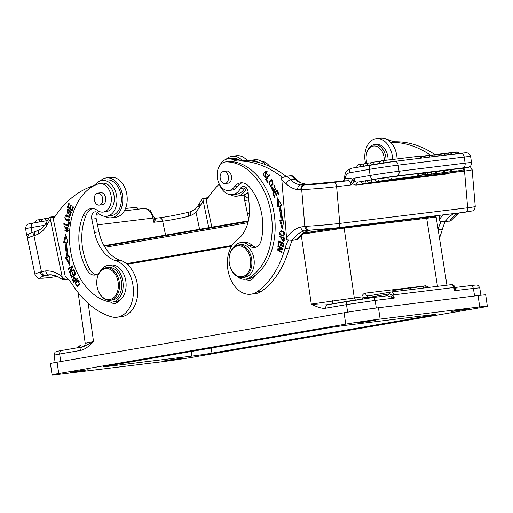 <?xml version="1.0" encoding="UTF-8"?>
<svg xmlns="http://www.w3.org/2000/svg" width="513" height="513" viewBox="0 0 513 513"><rect width="100%" height="100%" fill="white"/><g stroke="black" fill="none" stroke-linecap="round" stroke-linejoin="round"><path stroke-width="0.77" d="M410.65 288.075L423.11 286.318L423.366 288.062M392.92 291.788L392.746 290.614L410.618 287.844L410.868 289.589M68.191 279.213L62.342 279.63L62.618 278.431L66.889 277.905M155.183 218.288L155.721 219.423L154.278 218.031L154.092 217.14M154.208 217.589L155.247 218.288L159.293 217.794A4.303 2.969 83 0 1 162.679 221.193L153.836 222.27L152.964 218.076A4.303 0.378 -11.8 0 1 154.278 218.031L153.836 222.27L155.721 219.423M191.875 211.221C190.599 211.465 190.31 212.844 191.009 215.364L188.47 216.262C188.053 213.729 188.322 212.331 189.291 212.068L191.516 211.273M207.541 198.473L203.007 199.031L202.385 198.531L197.293 206.886L200.038 206.188A122.953 84.767 83 0 1 203.174 200.833L208.759 227.676M195.972 208.451L195.94 211.792A32.787 22.604 -97 0 0 200.038 206.188L199.41 203.77M248.696 198.672A20.084 13.845 83 0 1 244.329 194.799M248.638 160.729A20.084 13.845 83 0 1 248.863 160.659A20.084 13.845 83 0 1 250.504 160.312A20.084 13.845 83 0 1 257.943 162.307M265.587 164.686A20.084 13.845 -97 0 0 254.923 159.774L250.504 160.312M246.593 188.04A20.084 13.845 83 0 1 237.064 196.146L241.488 195.607A20.084 13.845 -97 0 0 248.125 191.997M247.253 160.62A20.084 13.845 -97 0 0 237.352 155.676A20.084 13.845 -97 0 0 236.615 155.734L232.197 156.279A20.084 13.845 83 0 1 232.934 156.215A20.084 13.845 83 0 1 242.213 160.479A20.494 14.127 -97 0 1 237.756 159.293A18.032 12.434 83 0 0 232.44 158.312L228.022 158.85A18.032 12.434 83 0 1 228.689 158.793A18.032 12.434 83 0 1 233.338 159.838A20.494 14.127 -97 0 0 238.276 161.031A122.953 84.767 83 0 1 282.464 177.492M237.064 196.146A20.084 13.845 83 0 1 236.326 196.203A20.084 13.845 83 0 1 230.446 194.664M226.124 159.306A20.084 13.845 83 0 1 232.197 156.279M227.233 183.205A6.15 4.239 -97 0 0 228.009 183.212A6.15 4.239 -97 0 0 231.504 176.921A6.15 4.239 -97 0 0 226.515 171.009A6.15 4.239 -97 0 0 225.765 171.201M222.244 171.983A6.047 4.168 83 0 1 223.585 171.47A6.047 4.168 83 0 1 228.272 175.959A6.047 4.168 83 0 1 226.387 182.961A6.047 4.168 83 0 1 225.053 183.474A6.047 4.168 83 0 1 220.366 178.986A6.047 4.168 83 0 1 222.244 171.983M233.332 247.625A18.442 12.716 83 0 1 240.764 242.598A18.442 12.716 83 0 1 249.068 245.586A12.293 8.477 -97 0 0 254.602 247.574A12.293 8.477 -97 0 0 261.245 240.174A46.721 32.21 -97 0 0 262.566 220.507A46.721 32.21 -97 0 0 249.318 186.803A16.397 11.305 -97 0 0 240.668 182.859A16.397 11.305 -97 0 0 234.358 186.905A14.345 9.888 83 0 1 228.836 190.445A14.345 9.888 83 0 1 217.198 176.645A14.345 9.888 83 0 1 225.354 161.967A14.345 9.888 83 0 1 226.079 161.916A60.245 41.534 83 0 1 271.896 220.096A60.245 41.534 83 0 1 248.587 278.104A18.442 12.716 83 0 1 245.24 279.213A18.442 12.716 83 0 1 236.814 276.122M256.058 247.208A12.293 8.477 83 0 1 252.011 245.227A18.442 12.716 -97 0 0 243.707 242.239L240.764 242.598M245.24 279.213L248.183 278.854A18.442 12.716 -97 0 0 251.53 277.745A60.245 41.534 -97 0 0 254.775 275.667A60.245 41.534 -97 0 0 273.025 207.938A60.245 41.534 -97 0 0 229.029 161.557A14.345 9.888 -97 0 0 228.298 161.608L225.354 161.967M245.842 279.136A10.247 7.067 -97 0 0 249.363 280.258A10.247 7.067 -97 0 0 249.741 280.226A10.247 7.067 -97 0 0 254.775 275.667M251.889 279.438A10.247 7.067 83 0 1 250.023 278.424M228.836 190.445L231.78 190.086A14.345 9.888 -97 0 0 237.301 186.546A16.397 11.305 83 0 1 242.162 182.82M275.494 185.956L274.365 186.033L275.417 189.541L274.308 185.238L273.596 189.47M273.455 191.4L272.621 190.695M274.141 186.116L274.75 185.296M273.82 190.605L274.192 190.381M271.23 187.752L272.198 187.437L271.852 186.809L271.23 187.752L273.012 191.554L274.365 186.033M275.93 188.778L275.064 188.887M274.5 189.361L273.615 189.47L272.377 190.535L272.935 190.708M272.384 190.515L272.198 187.425M266.478 179.281L269.569 175.234M267.446 182.333L267.882 181.782L266.382 179.409L269.614 175.311L269.21 174.676L265.548 179.313L267.446 182.333M266.433 179.21L265.548 179.313M271.351 185.424L273.051 184.385M272.813 180.57L271.512 180.518C273.455 182.404 273.102 184.077 270.466 185.533C268.511 183.583 268.857 181.91 271.512 180.518L272.397 180.409M271.582 185.417L270.466 185.533M271.23 186.238L270.005 185.385M269.78 181.538L271.582 179.71M268.761 181.961L270.787 186.36L273.179 184.077L271.146 179.697L268.761 181.961L269.543 181.865M282.727 249.196L278.27 249.722L282.727 249.196L282.887 248.491L277.988 245.682L277.841 246.343L281.688 248.549L282.573 248.446L278.751 246.125M282.092 252.043L277.956 249.671L278.117 248.965M277.841 246.343L278.726 246.234M281.688 248.549L277.232 249.074L277.071 249.78L281.97 252.588L282.118 251.928L278.27 249.722M277.956 249.671L277.071 249.78M281.772 242.989L280.124 241.873L279.239 241.982L280.944 242.752L280.464 245.714L281.053 245.977L281.528 243.021L283.061 243.713L282.554 246.875L283.144 247.138L283.766 243.277L278.764 241.007L278.123 244.996L278.764 244.919M283.727 243.508L281.528 243.021M279.482 241.95L279.572 241.373M278.123 244.996L278.713 245.265L279.239 241.982M281.829 242.643L280.944 242.752M281.105 245.631L280.464 245.714M283.708 243.637L283.061 243.713M283.195 246.791L282.554 246.875M273.775 193.279L273.641 192.926L277.36 190.381M274.365 197.261L274.891 196.902L273.57 193.427L275.083 192.388L276.276 195.524L276.796 195.164L275.603 192.029L276.969 191.099L278.245 194.44L278.764 194.081L277.212 189.99L272.756 193.035L274.365 197.261M275.712 192.311L275.083 192.388M277.604 191.022L276.969 191.099M273.641 192.926L272.756 193.035M281.97 220.148A69.056 47.613 -97 0 0 279.752 206.13L278.867 206.239A69.056 47.613 83 0 1 281.086 220.257L281.97 220.148M282.56 227.054L280.624 220.276M278.444 206.393L278.181 199.313M281.086 220.257L279.72 220.321L282.163 228.862L284.093 220.115L282.496 220.186A71.108 49.024 -97 0 0 280.213 205.758L281.733 205.213L277.238 197.742L277.565 206.701L278.867 206.239M284.337 238.244L281.887 237.814L283.702 238.436L284.587 238.327M283.695 238.436L283.445 240.494L282.945 240.879L284.048 240.706M281.887 237.814C281.611 240.45 282.131 241.341 283.433 240.494L284.33 240.392M282.144 237.782L280.143 236.467M283.535 241.527L282.387 240.777M284.035 240.802L284.369 237.917L279.303 236.179L279.226 236.903L282.169 237.5L281.291 237.609L283.138 241.661L284.022 240.796M279.226 236.903L280.111 236.794M282.836 235.416L280.464 234.473L281.246 231.491L283.689 232.479L282.836 235.416L284.503 234.973M283.913 231.786L281.246 231.491M283.362 236.083L281.079 235.012M280.489 231.831L281.643 230.728M281.182 230.747L280.823 230.818C278.501 233.453 279.329 235.21 283.311 236.095C285.658 233.434 284.83 231.671 280.823 230.818L281.573 230.728M282.939 236.172L283.311 236.095M267.279 171.74L266.266 171.778M265.644 177.607L264.625 176.793M264.593 172.663L266.151 170.925M267.767 174.491L267.074 174.58L267.606 175.01L265.715 170.906L263.195 174.273L265.195 177.742L266.285 177.158L265.965 176.395L264.984 176.882L265.83 171.72L267.074 174.58M265.997 176.761L264.984 176.882M288.3 240.18A40.982 28.253 -97 0 0 284.959 248.619A94.264 64.984 83 0 1 257.564 291.487A28.69 19.776 83 0 1 250.786 294.218A28.69 19.776 83 0 1 249.728 294.308A28.69 19.776 83 0 1 228.452 272.531A28.69 19.776 83 0 1 237.044 240.001A36.885 25.432 -97 0 0 249.299 205.777L248.151 192.247A6.15 4.239 -97 0 0 243.162 186.334A6.15 4.239 -97 0 0 240.424 188.451A18.032 12.434 83 0 1 232.395 194.651A18.032 12.434 83 0 1 231.735 194.703A18.032 12.434 83 0 1 219.211 183.891M219.602 165.84A18.032 12.434 83 0 1 228.022 158.85M250.786 294.218L255.205 293.68A28.69 19.776 -97 0 0 261.983 290.948A94.264 64.984 -97 0 0 289.377 248.08A40.982 28.253 83 0 1 292.32 240.411M286.575 238.205L286.838 239.84L292.25 240.417L297.816 239.443L304.94 232.171L310.038 230.17L304.504 230.863C302.689 231.036 301.394 229.753 300.624 227.015A40.982 28.253 -97 0 0 286.575 238.205L281.656 177.857L286.69 176.228L291.115 175.69A127.256 87.729 83 0 1 295.122 179.313L296.552 179.736M434.056 173.856L436.884 173.509L434.043 173.792M436.884 173.509L436.601 171.56L435.415 171.708M433.094 174.016L424.873 175.036M459.475 170.617L461.399 170.367M454.928 171.38L461.777 170.342M455.121 171.323L457.493 170.912M457.519 171.073L459.501 170.765M460.321 170.502L453.434 171.489M455.826 169.143L462.95 168.193L463.233 170.136L462.726 170.258M432.536 173.901L431.786 173.99C434.716 173.638 434.966 173.631 432.542 173.984L434.261 173.702M429.355 174.426L431.728 174.151L429.362 174.523M428.9 172.432L431.176 172.041L431.459 173.984L424.879 175.119M431.176 172.041L433.889 171.708L434.171 173.657L431.459 173.984M432.837 173.971L435.678 173.503L435.396 171.554L433.889 171.708M454.589 171.22L454.191 171.252M446.49 172.342L453.479 171.336M451.402 171.631L446.445 172.349M448.49 172.022L447.932 172.233M455.332 171.169L456.102 171.002L455.82 169.059L451.331 169.617M450.735 171.624L441.847 173.048L450.735 171.624L450.446 169.681L451.325 169.572L451.607 171.515M444.296 170.669L450.446 169.681M423.706 175.177L429.182 174.356L423.706 175.177M425.636 174.786L425.354 172.843L424.046 172.996L424.334 174.946M424.046 172.996L423.52 173.176L423.809 175.125M425.905 174.811L425.623 172.862L424.905 172.971M429.182 174.356L428.894 172.406L427.643 172.56L427.925 174.503M427.643 172.56L425.623 172.862M423.52 173.176L422.09 173.394M417.306 175.997L420.147 175.651L417.191 176.062M417.383 175.953L422.334 175.1L422.052 173.157L420.949 173.291L421.231 175.234L422.334 175.1M421.231 175.234L417.505 175.876M418.691 173.676L420.949 173.291M362.608 181.313L365.339 180.935A2.661 1.834 83 0 1 363.826 183.686A2.661 2.661 0 0 1 360.902 181.628L362.608 181.313M365.333 180.935L367.353 180.685M371.745 179.839A2.661 1.834 83 0 1 370.232 182.583A2.661 2.661 0 0 1 367.314 180.525L374.637 179.473M379.03 178.62A2.661 1.834 83 0 1 377.517 181.371A2.661 2.661 0 0 1 374.593 179.313L387.604 177.569M391.99 176.716A2.661 1.834 83 0 1 390.483 179.467A2.661 2.661 0 0 1 387.559 177.408L418.57 173.516M439.166 173.234L442.899 172.644L439.166 173.234M440.789 173.08L434.075 173.997L440.789 173.08M444.547 172.387L444.258 170.438L443.136 170.579L443.424 172.522M436.608 171.605L443.136 170.579M439.166 215.364L439.776 221.148L445.194 221.731A36.68 25.291 83 0 1 452.581 214.325L450.844 213.934M452.581 214.325L453.87 213.562M421.923 158.062L421.718 156.677L430.856 155.279L431.125 157.106M429.548 155.439L429.791 157.1M436.14 156.324L435.896 154.663L430.875 155.413M435.075 156.619L434.812 154.798M445.874 153.496L446.958 153.31L447.201 154.971M448.324 154.83L448.086 153.175L446.958 153.31M446.105 155.106L445.868 153.445L439.109 154.355M439.34 155.933L439.102 154.272L435.935 154.9M437.903 154.419L438.147 156.074M444.585 153.605L444.829 155.259M442.135 155.586L441.905 154.015M457 153.772L456.762 152.117L451.151 152.912M448.099 153.272L450.055 152.932L450.299 154.593M451.376 154.458L451.139 152.803L450.055 152.932M455.845 153.913L455.602 152.258M343.96 180.711L345.018 178.338L343.017 180.999M343.633 180.954L347.596 180.781L333.303 182.525A20.494 0.795 175.1 0 1 304.433 184.949L308.602 184.282A28.69 1.109 -4.9 0 0 339.382 181.455L343.633 180.954L345.018 178.338M339.382 181.455A4.303 2.969 -97 0 0 339.221 181.467L308.736 184.276M308.166 230.273L309.397 230.19C307.672 230.106 306.594 228.798 306.171 226.271L300.624 227.015M304.433 184.949A4.303 3.11 87.5 0 0 301.702 189.611L304.825 226.355C305.286 228.926 306.473 230.222 308.371 230.254L308.268 230.266M292.25 240.417A36.68 25.291 83 0 1 304.504 230.863L306.947 230.408M309.846 230.196L304.921 232.152M365.557 163.442A20.084 13.845 83 0 1 376.298 138.664A20.084 13.845 83 0 1 377.036 138.606A20.084 13.845 83 0 1 392.676 159.485M430.497 155.183A122.953 84.767 83 0 0 391.214 142.338A20.494 14.127 -97 0 1 390.739 142.332A20.084 13.845 -97 0 0 381.46 138.068A20.084 13.845 -97 0 0 380.717 138.125L376.298 138.664M434.921 154.644A122.953 84.767 -97 0 0 395.638 141.8A20.494 14.127 83 0 1 390.701 140.607A18.032 12.434 -97 0 0 387.341 139.607M439.474 238.051A94.264 64.984 -97 0 0 442.321 229.388A40.982 28.253 83 0 1 445.265 221.719M441.244 221.494A40.982 28.253 -97 0 0 438.089 229.279M390.739 142.332A20.084 13.845 83 0 1 397.094 158.947M366.885 163.275A13.114 9.042 83 0 1 366.167 156.08A13.114 9.042 83 0 1 366.417 154.4A13.114 9.042 83 0 1 376.529 146.34A13.114 9.042 83 0 1 384.308 160.505M366.167 156.08L366.205 155.696A14.345 9.888 83 0 1 366.474 153.855A14.345 9.888 -97 0 1 374.343 144.685A14.345 9.888 -97 0 1 386.052 160.293M388.11 160.043A14.345 9.888 -97 0 0 376.401 144.435L374.343 144.685M445.194 221.731L450.76 220.757L458.763 212.966M394.856 161.371L460.661 153.329A4.303 2.969 83 0 1 460.764 153.31A4.303 2.969 83 0 1 464.214 157.081L398.203 165.148A4.303 2.969 83 0 0 394.754 161.377A4.303 2.969 83 0 0 394.657 161.396A16.397 0.398 171.7 0 0 371.72 164.75A4.303 3.116 80.2 0 0 371.611 164.769A4.303 3.116 80.2 0 0 369.251 169.386L370.136 175.472A4.303 3.116 80.2 0 0 373.849 179.351L357.42 182.179C355.573 182.186 354.477 180.871 354.137 178.223L354.316 181.852L350.93 184.93L350.834 182.179L352.239 183.673L355.855 185.103L357.42 182.179L360.934 181.749M350.834 182.179L352.277 179.896L354.316 181.852M373.849 179.351A16.397 0.398 -8.3 0 1 385.167 177.575A16.397 0.398 -8.3 0 1 396.786 175.991A4.303 2.969 83 0 0 399.133 171.599A4.303 2.969 83 0 0 399.088 171.227A20.7 0.507 -8.3 0 0 384.423 173.227A20.7 0.507 -8.3 0 0 370.136 175.472L354.13 178.223L352.482 179.774L354.284 181.442M371.502 164.788L351.847 168.174A4.303 3.116 80.2 0 0 351.738 168.193A4.303 3.116 80.2 0 0 349.372 172.81A7.785 5.367 83 0 0 345.191 178.287L349.161 178.114A6.765 4.662 -97 0 1 352.482 179.774L352.277 179.896M447.169 173.497L445.444 174.157L355.855 185.103M300.791 189.65C301.06 186.61 301.971 185.071 303.529 185.026L300.49 184.93C298.932 184.981 297.912 186.52 297.444 189.547L301.702 189.611A24.797 0.962 -4.9 0 0 336.637 186.681L339.753 223.405L467.651 207.778L464.534 171.053A4.303 2.969 -97 0 0 463.63 168.373M308.666 184.276L300.483 184.885M301.06 182.968L306.299 184.25M281.611 179.697A122.953 84.767 83 0 1 286.113 183.737A4.303 2.392 -46.4 0 1 290.698 179.851L295.122 179.313A28.484 19.635 83 0 0 299.893 182.75L299.579 182.07M292.314 175.844L291.115 175.69M286.087 176.331A122.953 84.767 -97 0 0 242.694 160.486A20.494 14.127 83 0 1 242.213 160.479M240.424 188.451L244.848 187.905A18.032 12.434 83 0 1 236.82 194.113L232.395 194.651M244.848 187.905A6.15 4.239 83 0 1 245.483 186.976M242.482 277.488L244.842 277.2A16.397 11.305 -97 0 0 254.159 260.424A16.397 11.305 -97 0 0 240.866 244.65L238.507 244.938A16.397 11.305 83 0 1 251.806 260.713A16.397 11.305 83 0 1 242.482 277.488A16.397 11.305 83 0 1 230.427 267.51L230.343 267.267A15.576 10.735 -97 0 0 243.149 276.449A15.576 10.735 -97 0 0 250.652 260.809A15.576 10.735 -97 0 0 239.981 245.849A15.576 10.735 -97 0 0 229.183 257.782A15.576 10.735 -97 0 0 229.164 261.758A15.576 10.735 -97 0 0 230.343 267.267M229.183 257.782L229.208 257.526A16.397 11.305 83 0 1 238.507 244.938M96.835 280.566L96.861 280.31A16.397 11.305 83 0 1 106.159 267.728A16.397 11.305 83 0 1 119.042 280.675A16.397 11.305 83 0 1 110.135 300.272A16.397 11.305 83 0 1 98.079 290.3L97.989 290.057A15.576 10.735 -97 0 0 111.693 298.893A15.576 10.735 -97 0 0 117.907 280.912A15.576 10.735 -97 0 0 106.691 268.562A15.576 10.735 -97 0 0 96.835 280.566A15.576 10.735 -97 0 0 97.207 287.229A15.576 10.735 -97 0 0 97.989 290.057M106.159 267.728L108.365 267.459A16.397 11.305 83 0 1 121.254 280.406A16.397 11.305 83 0 1 112.347 300.002L110.135 300.272M101.439 204.847A6.15 4.239 -97 0 0 102.215 204.86A6.15 4.239 -97 0 0 105.556 197.511A6.15 4.239 -97 0 0 100.728 192.651A6.15 4.239 -97 0 0 99.971 192.85M95.848 194.138A6.047 4.168 83 0 1 97.791 193.112A6.047 4.168 83 0 1 102.337 197.101A6.047 4.168 83 0 1 101.196 204.091A6.047 4.168 83 0 1 99.259 205.117A6.047 4.168 83 0 1 94.706 201.128A6.047 4.168 83 0 1 95.848 194.138M100.003 271.563A12.293 8.477 -97 0 0 100.227 271.197A18.442 12.716 83 0 1 108.121 265.426A18.442 12.716 83 0 1 122.613 279.989A18.442 12.716 83 0 1 112.591 302.035A18.442 12.716 83 0 1 109.936 301.965A60.245 41.534 83 0 1 71.256 254.628A60.245 41.534 83 0 1 98.272 183.911A14.345 9.888 83 0 1 99.637 183.603A14.345 9.888 83 0 1 110.911 194.927A14.345 9.888 83 0 1 103.113 212.081A14.345 9.888 83 0 1 97.515 210.452A16.397 11.305 -97 0 0 91.109 208.592A16.397 11.305 -97 0 0 83.26 215.383A46.721 32.21 -97 0 0 80.246 251.883A46.721 32.21 -97 0 0 87.101 270.139A12.293 8.477 -97 0 0 94.963 275.051A12.293 8.477 -97 0 0 99.516 272.256M112.591 302.035L115.54 301.676A18.442 12.716 -97 0 0 119.074 300.464A18.442 12.716 -97 0 0 125.467 279.187A18.442 12.716 -97 0 0 111.064 265.067L108.121 265.426M87.101 270.139L90.051 269.78A12.293 8.477 -97 0 0 96.412 274.679M90.051 269.78A46.721 32.21 83 0 1 86.203 215.024L83.26 215.383M92.603 208.554A16.397 11.305 -97 0 0 86.203 215.024M103.113 212.081L106.063 211.715A14.345 9.888 -97 0 0 114.136 196.28A14.345 9.888 -97 0 0 102.581 183.237L99.637 183.603M110.519 302.048A10.247 7.067 -97 0 0 114.829 303.44A10.247 7.067 -97 0 0 115.662 303.26A10.247 7.067 -97 0 0 119.074 300.464M116.97 302.651A10.247 7.067 83 0 1 115.213 301.715M111.276 217.788L115.694 217.249A20.084 13.845 -97 0 0 117.336 216.903A20.084 13.845 -97 0 0 126.826 194.433A20.084 13.845 -97 0 0 110.821 177.383L106.403 177.921A20.084 13.845 83 0 1 122.408 194.972A20.084 13.845 83 0 1 112.918 217.441A20.084 13.845 83 0 1 111.276 217.788A20.084 13.845 83 0 1 104.652 216.313M100.33 180.948A20.084 13.845 83 0 1 104.755 178.274A20.084 13.845 83 0 1 106.403 177.921M53.326 219.147A122.953 84.767 83 0 1 92.276 186.155A20.494 14.127 -97 0 0 96.63 183.359A18.032 12.434 83 0 1 100.753 180.807A18.032 12.434 83 0 1 102.228 180.493A18.032 12.434 83 0 1 115.848 192.548A18.032 12.434 83 0 1 112.206 213.434A18.032 12.434 83 0 1 108.076 215.986A18.032 12.434 83 0 1 106.608 216.294A18.032 12.434 83 0 1 98.028 212.953A6.15 4.239 -97 0 0 95.11 211.811A6.15 4.239 -97 0 0 91.769 219.16L94.527 232.415A36.885 25.432 -97 0 0 115.919 260.841A28.69 19.776 83 0 1 133.354 288.89A28.69 19.776 83 0 1 119.317 316.752A28.69 19.776 83 0 1 116.97 317.246A28.69 19.776 83 0 1 111.058 316.701A94.264 64.984 83 0 1 72.808 285.132A40.982 28.253 -97 0 0 65.254 276.449L53.326 219.147M102.228 180.493L106.653 179.954A18.032 12.434 83 0 1 121.177 196.344A18.032 12.434 83 0 1 111.026 215.755L106.608 216.294M116.97 317.246L121.389 316.707A28.69 19.776 -97 0 0 123.736 316.207A28.69 19.776 -97 0 0 137.773 288.351A28.69 19.776 -97 0 0 120.343 260.303A36.885 25.432 83 0 1 98.945 231.876L94.527 232.415M97.432 212.453A6.15 4.239 83 0 0 96.188 218.621L98.945 231.876M429.227 287.351L425.546 285.786L365.429 293.128C363.672 293.449 362.473 294.693 361.838 296.867L366.34 297.829L389.232 293.885L387.437 295.757L394.228 298.085L392.259 295.046L393.734 294.847L394.228 298.091L375.176 300.419L376.285 308.012M391.323 296.809L392.259 295.046L389.232 293.885A3.277 2.373 -99.8 0 1 390.951 292.032A3.277 2.373 -99.8 0 1 391.034 292.019A3.277 2.264 83 0 1 391.111 292.006L391.111 292.006A3.277 2.264 83 0 1 393.734 294.847L453.851 287.504C453.402 285.613 452.504 284.67 451.151 284.67L391.111 292.006A3.277 3.277 0 0 0 390.951 292.032L368.045 295.975M362.71 298.893A3.277 2.264 83 0 1 361.838 296.867L311.282 304.094C317.028 305.017 322.491 305.216 327.666 304.684L348.404 301.112C347.038 301.509 346.41 302.676 346.512 304.613L375.176 300.419C374.734 298.528 373.83 297.585 372.483 297.585L327.666 304.684C326.281 305.055 325.652 306.223 325.781 308.185C322.523 308.794 317.694 307.428 311.282 304.094L301.246 235.134M359.799 322.728L375.189 320.317L362.441 321.965L356.939 322.978L359.799 322.728M167.11 360.62L182.5 358.209L169.752 359.857L164.25 360.87L167.11 360.62M430.619 217.3A24.387 0.596 171.7 0 0 432.042 216.89A24.387 0.596 171.7 0 0 424.488 217.557L339.914 227.894A24.387 0.596 171.7 0 0 305.799 232.889L303.286 233.319M126.589 263.746L231.934 245.605M303.523 233.139A28.279 0.693 -8.3 0 1 342.562 227.432L427.137 217.102A28.279 0.693 -8.3 0 1 435.896 216.326A28.279 0.693 -8.3 0 1 430.728 217.486M126.448 263.631L232.03 245.451M107.358 365.936L327.474 328.031A14.345 0.353 171.7 0 1 347.538 325.095L431.523 314.828A14.345 0.353 171.7 0 1 435.967 314.437A14.345 0.353 171.7 0 1 432.087 315.251L211.972 353.149A14.345 0.353 171.7 0 1 191.9 356.093L107.916 366.353A14.345 0.353 171.7 0 1 103.472 366.744A14.345 0.353 171.7 0 1 107.358 365.936M61.483 350.514L61.566 350.501C60.207 350.898 59.579 352.065 59.681 354.008L54.134 355.143C54.654 352.79 55.122 351.738 55.551 351.989C56.789 351.54 54.372 351.79 61.483 350.514L82.644 346.871M61.566 350.501L82.721 346.859C81.336 347.237 80.708 348.404 80.836 350.366L59.681 354.008L60.688 361.575M85.229 343.306L93.533 341.587C88.896 346.544 84.664 349.475 80.836 350.366M88.21 303.401L93.533 341.587L83.305 346.711C83.221 346.179 84.562 347.673 85.216 343.312L78.149 292.641M72.808 372.143L88.204 369.732L75.449 371.38L69.954 372.393L72.808 372.143M454.095 311.199L469.491 308.794L456.743 310.442L451.241 311.455L454.095 311.199M344.076 312.776L57.09 362.191A24.592 0.603 171.7 0 0 50.434 363.582L52.089 374.932A24.592 0.603 -8.3 0 1 58.745 373.547L345.73 324.133A24.592 0.603 -8.3 0 1 380.133 319.092L378.472 307.742A24.592 0.603 171.7 0 0 344.076 312.776L345.73 324.133M487.35 306.248L485.696 294.898A24.592 0.603 171.7 0 0 478.078 295.565L479.732 306.921A24.592 0.603 -8.3 0 1 487.35 306.248A24.592 0.603 -8.3 0 1 480.7 307.64L193.709 357.054A24.592 0.603 -8.3 0 1 159.312 362.095L59.707 374.266A24.592 0.603 -8.3 0 1 52.089 374.932M478.078 295.565L378.472 307.742M479.732 306.921L380.133 319.092M470.697 285.581L470.774 285.568C478.95 284.632 476.019 285.164 477.475 285.215C477.815 284.856 478.565 285.728 479.732 287.838L473.39 288.415C472.415 286.004 471.518 285.061 470.697 285.581L455.717 287.415M302.292 234.146L344.127 228.048L436.159 217.127M387.437 295.757L372.483 297.585L387.437 295.757M454.627 286.594L454.345 290.743L456.153 288.89L454.73 287.415L453.851 287.504L454.345 290.743L473.39 288.415L474.596 295.995M451.228 284.657A3.277 3.277 0 0 1 454.659 286.677L455.8 287.402L456.153 288.89M127.23 264.291L231.491 246.336M80.836 345.429L80.753 345.441A3.277 2.373 80.2 0 0 79.034 347.301L78.393 347.602M249.389 213.491L247.471 213.722L244.707 200.474A6.15 4.239 -97 0 1 245.092 195.697M247.471 213.722A36.885 25.432 -97 0 0 248.773 218.737M269.761 166.417A18.032 12.434 -97 0 0 261.547 161.249M211.824 227.15L206.271 200.455A122.953 84.767 83 0 1 219.263 184.026M248.254 193.433A13.114 9.042 83 0 1 247.125 192.978M248.324 194.26A14.345 9.888 83 0 1 246.67 193.356M202.385 198.531L208.105 197.627M203.007 199.031L203.174 200.833M191.009 215.364C193.292 214.261 194.94 213.068 195.94 211.792L199.576 229.26M44.413 275.84L50.556 274.795M57.462 276.513L46.516 277.847A20.494 1.789 -11.8 0 1 44.407 275.802L45.349 275.532C43.445 275.462 42.143 274.186 41.438 271.691L40.232 272.05A24.797 2.167 168.2 0 0 34.987 274.551L27.497 238.577A24.797 2.167 168.2 0 1 33.941 235.704A4.303 3.097 -107 0 1 35.782 231.209L36.885 230.882M62.618 278.431L62.163 276.828A40.982 28.253 -97 0 0 45.619 270.909L41.438 271.691L33.941 235.704L34.82 235.435C34.525 232.908 35.262 231.382 37.039 230.856M34.82 235.435L37.981 234.21M39.155 229.984C41.938 228.593 44.355 226.073 46.42 222.43A4.303 2.251 28.7 0 0 47.1 224.874A32.787 22.604 -97 0 1 37.975 234.21L39.168 230.01M45.349 275.532L48.716 274.865M45.619 270.909C46.561 273.936 47.76 275.231 49.203 274.808M62.163 276.828L50.062 217.717L49.44 217.223L55.167 216.313M54.596 217.166L50.062 217.717M67.767 228.17L66.786 230.888L68.409 230.446M67.293 231.619L64.882 230.363M64.356 227.086L65.01 226.162M67.735 227.131L66.85 227.24L67.761 228.176L68.646 228.067M66.786 230.888L65.016 226.842M66.85 227.253L66.876 231.709L65.087 226.836M72.282 210.349L68.338 207.06M73.455 207.002L72.91 206.559L71.756 209.843L70.185 208.56L71.217 205.604L70.679 205.162L69.64 208.118L68.223 206.963L69.332 203.808L68.787 203.366L67.427 207.226L72.057 210.99L73.455 207.002M72.493 209.753L71.756 209.843M70.371 208.028L69.64 208.118M68.312 207.124L67.427 207.226M70.884 215.306L69.05 215.146L70.05 215.409L69.71 210.586L67.613 212.94L68.498 212.831L70.159 210.651M67.613 212.94L67.601 210.176L68.178 210.317L68.332 209.573L67.466 209.342L67.793 213.774L69.46 211.766M68.223 213.594L67.466 212.927M67.299 210.298L67.934 209.394M71.724 212.568L70.839 212.677C70.743 214.101 70.191 214.684 69.184 214.434L69.768 214.53M70.858 212.677L69.447 211.741L69.89 211.51M70.653 214.421L71.281 214.03M69.935 215.03L70.031 214.53M68.857 225.855L64.651 224.149L64.696 223.803M69.313 222.565L68.716 222.321L68.312 225.265L63.875 223.469L63.766 224.258L68.8 226.297L69.313 222.565M68.954 225.188L68.312 225.265M64.651 224.149L63.766 224.258M69.223 216.268L66.594 215.761L69.21 217.409L68.28 220.366L65.651 218.647L66.594 215.761M68.28 220.366L69.851 219.923M68.825 221.071L66.543 219.724M65.933 216.063L66.947 214.928M68.556 221.154L68.248 221.193C71.012 219.032 70.467 216.941 66.619 214.915C63.83 217.102 64.375 219.192 68.248 221.193L68.402 221.18M75.732 274.006L73.603 275.205L75.777 274.122M73.981 275.481L71.762 276.597L72.641 276.488L73.853 275.173M72.23 277.116L72 276.565M74.462 270.915L73.821 270.999L75.09 274.083M70.666 273.936L70.025 274.013L71.519 277.648L75.873 274.359L74.334 270.608L73.821 270.999M73.603 275.205L72.461 272.422L71.948 272.807L73.096 275.59M72.59 272.73L71.948 272.807M71.762 276.597L70.537 273.628L70.025 274.013M69.826 263.695L66.401 257.629L67.94 257.16A71.108 49.024 83 0 1 66.004 242.668L64.401 242.662L66.106 235.839M66.401 257.629L65.517 257.738L69.845 265.407L69.736 256.462L68.421 256.859L69.736 256.615M67.883 242.675L66.536 242.784L67.908 242.79L65.67 234.152L63.522 242.771L65.119 242.777A71.108 49.024 -97 0 0 67.056 257.269L67.94 257.16M64.401 242.662L63.522 242.771M66.004 242.668L65.119 242.777M65.517 257.738L67.056 257.269M68.421 256.859A69.056 47.613 83 0 1 66.536 242.784M70.287 272.243L69.281 271.999L69.524 272.704L74.077 269.941L73.846 269.28L70.268 271.454L73.975 269.633M69.095 268.799L72.782 266.189M70.166 271.89L70.409 271.435M70.268 271.454L72.904 266.542L72.66 265.837L68.107 268.607L68.332 269.267L71.91 267.093L69.281 271.999M68.986 268.498L68.107 268.607M72.66 267.004L71.91 267.093M79.348 281.143L78.63 281.066M76.879 285.953C75.052 284.362 75.424 282.759 77.989 281.143C79.829 282.798 79.464 284.401 76.879 285.953L79.246 284.965M76.546 282.022L78.277 280.38M77.527 286.594L76.443 285.831M79.553 284.343L77.841 280.367L75.347 282.759L77.072 286.716L79.553 284.343M73.102 279.476L74.013 278.033L75.424 279.989L73.943 281.336L73.115 279.47M73.943 281.336L74.827 281.227L76.309 279.88L75.424 279.989M76.309 279.88L76.136 279.514M75.116 277.943L74.43 278.161M73.199 279.758L72.577 279.835L73.763 282.419L77.905 278.649L77.598 278.008L75.911 279.547L76.796 279.438L77.829 278.495M73.551 278.27L74.449 277.27M74.411 281.829L74.167 281.31M76.796 279.438L75.911 279.547L74.026 277.219L72.577 279.835M69.191 214.408L69.05 215.139M75.918 279.54L75.315 278.309L75.911 279.547M282.022 238.904L281.137 239.007L281.291 237.609L281.143 239.013M46.08 220.808A2.661 1.834 -97 0 0 44.003 218.794A2.661 1.834 -97 0 0 43.785 218.839M135.066 207.361A2.661 1.834 83 0 1 135.285 207.316A2.661 1.834 83 0 1 137.343 209.272M39.924 221.866A2.661 1.834 -97 0 0 37.853 219.865L42.791 219.263M47.459 220.571L33.723 222.937A4.303 3.116 -99.8 0 0 33.614 222.95C29.273 223.713 27.279 224.213 27.619 224.463C27.304 225.136 26.176 224.098 25.65 228.74A20.7 0.507 171.7 0 1 31.248 227.573A4.303 3.116 -99.8 0 1 33.614 222.95L47.459 220.571M52.153 274.923A28.69 2.507 168.2 0 0 55.802 275.821M188.47 216.262A24.387 2.135 -11.8 0 1 188.117 216.345A24.387 2.135 -11.8 0 1 162.679 221.193L165.577 235.114M252.011 245.227L249.068 245.586M251.53 277.745L248.587 278.104M229.029 161.557L226.079 161.916M237.301 186.546L234.358 186.905M283.689 232.479L284.337 232.402M257.564 291.487L261.983 290.948M284.959 248.619L289.377 248.08M449.516 172.894A2.661 1.834 83 0 1 448.695 173.311L363.826 183.686M456.301 171.278A2.661 1.834 83 0 1 455.102 172.208A2.661 2.661 0 0 0 456.884 171.195M410.766 176.985A2.661 1.834 83 0 1 409.938 177.408L377.517 181.371A2.661 1.834 83 0 1 377.414 181.378M411.157 176.94A2.661 2.661 0 0 1 409.938 177.408A2.661 1.834 83 0 1 409.842 177.415M417.864 173.554A2.661 1.834 83 0 1 416.351 176.305L390.483 179.467A2.661 1.834 83 0 1 390.38 179.473M418.685 173.548A2.661 2.661 0 0 1 416.351 176.305A2.661 1.834 83 0 1 416.255 176.312M421.308 158.132A2.661 2.661 0 0 0 418.461 156.337L381.807 160.813A2.661 1.834 83 0 1 381.903 160.806A2.661 1.834 83 0 1 383.878 162.826M418.461 156.337A2.661 1.834 83 0 1 418.557 156.324A2.661 1.834 83 0 1 420.506 158.235M371.014 162.775L365.564 163.442A2.661 1.834 83 0 1 365.666 163.429A2.661 1.834 83 0 1 367.635 165.436M361.229 166.558A2.661 1.834 -97 0 0 359.254 164.532A2.661 1.834 -97 0 0 359.158 164.545A2.661 2.661 0 0 0 356.817 167.302M380.595 161.281L372.233 162.307A2.661 1.834 83 0 1 374.304 164.307M459.315 153.49A2.661 2.661 0 0 0 456.589 151.995A2.661 1.834 83 0 1 458.539 153.586M349.372 172.81L369.251 169.386A20.7 0.507 171.7 0 1 398.203 165.148L399.088 171.227L465.099 163.16L464.214 157.081A20.7 0.507 171.7 0 1 470.62 156.516L471.505 162.595A20.7 0.507 171.7 0 0 465.099 163.16A4.303 2.969 -97 0 1 465.144 163.532A4.303 2.969 -97 0 1 462.797 167.924A16.397 0.398 -8.3 0 1 463.438 168.399A4.303 3.116 -99.8 0 0 463.547 168.386C467.882 167.629 469.882 167.123 469.542 166.872C469.85 166.199 470.985 167.244 471.505 162.595M309.397 230.19A20.494 0.795 -4.9 0 0 337.15 227.823A4.303 2.969 -97 0 0 337.31 227.81A4.303 2.969 -97 0 0 339.753 223.405A24.797 0.962 -4.9 0 1 306.178 226.271M465.041 212.19A4.303 2.969 -97 0 0 465.201 212.177A4.303 2.969 -97 0 0 467.651 207.778A24.797 0.962 175.1 0 0 475.25 206.431C474.506 209.676 473.57 211.164 472.441 210.894L465.201 212.177L337.31 227.81L309.249 230.202M333.303 182.525A4.303 2.969 83 0 1 336.637 186.681L350.93 184.93A4.303 2.969 83 0 0 347.596 180.781A2.456 1.776 87.5 0 0 349.161 178.114M389.085 140.806L390.701 140.607M391.214 142.338L395.638 141.8M438.185 229.895L442.321 229.388M449.612 221.186A36.68 25.291 83 0 1 458.353 213.017M443.091 214.883A40.982 28.253 -97 0 0 439.519 219.513M470.139 166.411L472.133 169.707A24.797 0.962 175.1 0 1 464.534 171.053L455.3 172.176M445.431 173.715L445.444 174.157M462.797 167.924L396.786 175.991M286.69 176.228A127.256 87.729 -97 0 1 290.698 179.851A28.484 19.635 -97 0 0 300.483 184.898M286.113 183.737A32.787 22.604 -97 0 0 297.444 189.547M296.674 239.879A36.68 25.291 83 0 1 304.062 232.472M238.276 161.031L242.694 160.486M233.338 159.838L237.756 159.293M120.343 260.303L115.919 260.841M96.188 218.621L91.769 219.16M332.533 300.765L332.911 303.901M344.127 228.048L354.278 297.79L355.355 299.983M347.615 312.186L346.512 304.613L325.781 308.185M422.693 218.448L422.59 217.788M340.773 228.471L340.67 227.798M304.658 233.755L304.575 233.101M104.966 247.304L247.914 222.687M104.325 246.234L248.221 221.456M107.845 365.852L107.916 366.353M191.234 351.495L191.9 356.093M211.228 348.051L211.972 353.149M432.017 314.77L432.087 315.251M57.09 362.191L58.745 373.547M426.643 217.967L437.48 286.337M366.135 298.412A3.277 2.373 -99.8 0 0 366.34 297.829L368.129 295.963L390.868 292.044M391.188 292L451.151 284.67M425.546 285.786L426.374 287.697M365.429 293.128C365.878 295.02 366.776 295.963 368.129 295.963M83.754 346.487L78.97 347.5M248.805 199.974L244.707 200.474M44.407 275.802C42.38 275.77 40.989 274.519 40.232 272.05M46.516 277.847A4.303 2.969 83 0 1 46.164 277.924C35.609 278.155 39.014 279.623 34.987 274.551M143.185 208.567A12.088 8.336 83 0 1 143.46 208.528A12.088 8.336 83 0 1 152.964 218.076L97.483 224.854M28.965 234.223A20.7 0.507 171.7 0 0 26.535 234.826L25.65 228.74M31.973 232.517L31.248 227.573L44.58 225.278M47.1 224.874A122.953 84.767 83 0 1 50.229 219.526M69.832 217.339L69.21 217.409M76.065 282.676L75.347 282.759M41.668 221.565A2.661 2.661 0 0 1 44.003 218.794L48.857 218.198M125.486 208.515L135.285 207.316A2.661 2.661 0 0 1 138.151 209.176M37.853 219.865A2.661 2.661 0 0 0 35.512 222.623M159.293 217.794C168.206 216.64 178.152 214.735 189.137 212.081M197.184 207.015L195.96 208.4C195.799 208.894 194.305 209.855 191.471 211.292M223.585 171.47L227.297 171.015M225.053 183.474L228.76 183.019M273.839 190.656L272.954 190.765M266.715 171.611L265.83 171.72M448.695 173.311A2.661 2.661 0 0 0 449.907 172.843M370.232 182.583L455.102 172.208M381.807 160.813A2.661 2.661 0 0 0 379.466 163.506M365.564 163.442A2.661 2.661 0 0 0 363.23 166.199M364.352 163.91L359.158 164.545M372.233 162.307A2.661 2.661 0 0 0 369.892 165.064M456.589 151.995L419.749 156.497M343.896 180.204L345.313 173.195C346.262 172.035 345.98 170.175 351.738 168.193L394.754 161.377L460.764 153.31C467.587 152.521 466.073 152.816 467.503 152.977C467.997 153.534 468.786 152.207 470.62 156.516M339.221 181.467L343.229 180.974L343.896 180.223M472.133 169.707L475.25 206.431M299.701 182.147L301.08 182.942L306.19 184.238M299.566 182.064L292.256 175.792M97.791 193.112L101.503 192.664M99.259 205.117L102.966 204.661M348.314 301.125L372.553 297.572M430.554 216.903L430.651 217.499M435.896 216.326L435.813 215.768M104.03 245.708L248.356 220.859M55.122 362.537L54.128 355.092M480.905 295.231L479.726 287.787M436.14 217.018L446.945 285.183M470.774 285.574L455.8 287.402M80.772 345.435A3.277 3.277 0 0 0 78.2 347.634M35.782 231.209C27.253 234.845 28.908 232.376 27.497 238.577M57.514 276.539L46.164 277.924M124.345 210.862L143.46 208.528C147.93 209.099 150.251 209.888 150.424 210.907L154.201 217.57M27.465 236.929L26.535 234.826M99.15 213.94L96.406 214.274M39.36 229.927L36.5 231.036M48.28 274.923L48.934 274.84M49.081 274.821C53.48 274.5 57.898 276.103 62.342 279.63M46.42 222.43L49.453 217.223M68.479 210.067L67.601 210.176M70.781 211.35L69.896 211.459M70.666 214.453L69.781 214.562M74.898 277.924L74.013 278.033"/></g></svg>
